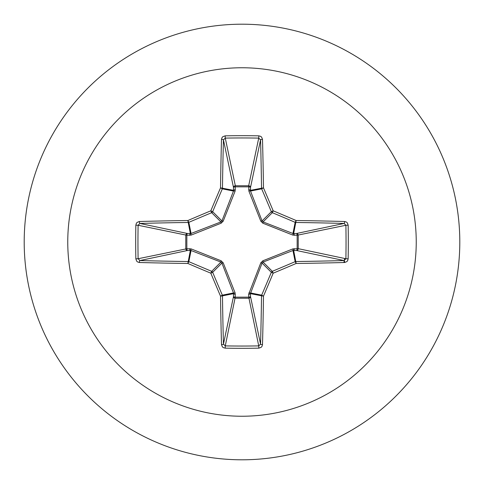 <?xml version="1.0" encoding="UTF-8"?>
<svg xmlns="http://www.w3.org/2000/svg" width="484" height="484" viewBox="0 0 484 484"><rect width="100%" height="100%" fill="white"/><g stroke="black" fill="none" stroke-linecap="round" stroke-linejoin="round"><path stroke-width="0.73" d="M344.65 262.497A348.377 30.365 180 0 1 296.147 263.478A348.323 30.359 157.5 0 1 273.188 273.188A348.323 30.359 112.5 0 1 263.478 296.147A348.377 30.365 90 0 1 262.497 344.65L261.941 346.441L261.124 347.343L258.825 348.153A347.288 132.9 180 0 1 242 348.311A347.288 132.9 180 0 1 225.175 348.153L225.266 345.891A345.455 132.199 0 0 0 242 346.048A345.455 132.199 0 0 0 258.734 345.891L260.555 344.106A346.532 30.202 -90 0 0 261.529 295.863A1.845 1.833 -78.8 0 1 261.669 295.161A346.483 30.196 -67.5 0 0 271.324 272.323A1.845 1.833 -45 0 1 272.323 271.324A346.483 30.196 -22.5 0 0 295.161 261.669A1.845 1.833 -11.2 0 1 295.863 261.529A346.532 30.202 0 0 0 344.106 260.555L345.891 258.734A345.455 132.199 -90 0 0 345.891 225.266L344.106 223.445A346.532 30.202 180 0 0 295.863 222.471A1.845 1.833 -168.8 0 1 295.161 222.331A346.483 30.196 -157.5 0 0 272.323 212.676A1.845 1.833 -135 0 1 271.324 211.677A346.483 30.196 -112.5 0 0 261.669 188.839A1.845 1.833 -101.2 0 1 261.529 188.137A346.532 30.202 -90 0 0 260.555 139.894L258.734 138.109L258.825 135.847L260.676 136.355L261.626 137.135L262.497 139.35A1.845 0.538 178.5 0 0 260.555 139.894L250.506 187.471L250.512 191.059L262.08 220.928L263.072 221.92L292.941 233.488L296.529 233.494A1.845 1.7 -101.9 0 1 298.229 235.333L298.229 248.667L345.891 258.734L348.153 258.825L347.645 260.676L346.865 261.626L344.65 262.497A1.845 0.538 -91.5 0 0 344.106 260.555L296.529 250.506L292.941 250.512L263.072 262.08L262.08 263.072L250.416 293.649A1.845 0.629 -1.8 0 1 248.655 294.278L260.803 262.836L262.836 260.803L292.862 248.897L297.152 248.746A1.845 0.629 -88.2 0 1 296.529 250.506A1.845 1.7 -78.1 0 0 298.229 248.667L297.152 248.746L297.152 235.254L292.862 235.103L262.836 223.197L260.803 221.164L248.897 191.138L248.746 186.848A1.845 0.629 -178.2 0 1 250.506 187.471A1.845 1.7 -168.1 0 0 248.667 185.771L258.734 138.109A345.455 132.199 180 0 0 225.266 138.109L223.445 139.894A1.845 0.538 -178.5 0 0 221.503 139.35L222.059 137.559L222.876 136.657L225.175 135.847A347.288 132.9 0 0 1 242 135.689A347.288 132.9 0 0 1 258.825 135.847M248.897 292.862A1.845 0.563 -159.1 0 0 250.512 292.941L261.669 295.161L263.478 296.147L250.416 293.649L250.506 296.529A1.845 1.7 -11.9 0 1 248.667 298.229L235.333 298.229A1.845 1.7 11.9 0 1 233.494 296.529L233.488 292.941L221.92 263.072L220.928 262.08L191.059 250.512L187.471 250.506A1.845 1.7 78.1 0 1 185.771 248.667L185.771 235.333A1.845 1.7 101.9 0 1 187.471 233.494L191.059 233.488L220.928 221.92L221.92 220.928L233.488 191.059A1.845 0.563 -159.1 0 1 235.103 191.138L235.333 185.771L248.667 185.771L248.746 186.848L235.254 186.848A1.845 0.629 -1.8 0 0 233.494 187.471L223.445 139.894A346.532 30.202 90 0 0 222.471 188.137A1.845 1.833 101.2 0 1 222.331 188.839A346.483 30.196 112.5 0 0 212.676 211.677A1.845 1.833 135 0 1 211.677 212.676A346.483 30.196 157.5 0 0 188.839 222.331A1.845 1.833 168.8 0 1 188.137 222.471A346.532 30.202 180 0 0 139.894 223.445L138.109 225.266L135.847 225.175L136.355 223.324L137.135 222.374L139.35 221.503A348.377 30.365 0 0 1 187.852 220.522A348.323 30.359 -22.5 0 1 210.812 210.812A348.323 30.359 -67.5 0 1 220.522 187.852A348.377 30.365 -90 0 1 221.503 139.35M235.103 191.138L223.197 221.164L221.164 223.197L191.138 235.103L186.848 235.254L186.848 248.746L191.138 248.897L221.164 260.803L223.197 262.836L235.103 292.862L235.254 297.152L248.746 297.152L248.655 294.278M242 67.76A174.24 174.24 0 0 1 416.24 242A174.24 174.24 0 0 1 242 416.24A174.24 174.24 0 0 1 67.76 242A174.24 174.24 0 0 1 242 67.76M242 24.2A217.8 217.8 0 0 1 459.8 242A217.8 217.8 0 0 1 242 459.8A217.8 217.8 0 0 1 24.2 242A217.8 217.8 0 0 1 242 24.2A217.8 217.8 0 0 0 24.2 242A217.8 217.8 0 0 0 242 459.8M225.175 348.153L223.324 347.645L222.374 346.865L221.503 344.65A348.377 30.365 -90 0 1 220.522 296.147A348.323 30.359 -112.5 0 1 210.812 273.188A348.323 30.359 -157.5 0 1 187.852 263.478A348.377 30.365 180 0 1 139.35 262.497L137.559 261.941L136.657 261.124L135.847 258.825A347.288 132.9 -90 0 1 135.689 242A347.288 132.9 -90 0 1 135.847 225.175M343.912 262.522L344.632 258.468M344.65 221.503L346.441 222.059L347.343 222.876L348.153 225.175L345.891 225.266L297.152 235.254A1.845 0.629 88.2 0 0 296.529 233.494L344.106 223.445A1.845 0.538 91.5 0 0 344.65 221.503A348.377 30.365 0 0 0 296.147 220.522L295.161 222.331L292.941 233.488A1.845 0.563 110.9 0 1 292.862 235.103M139.35 221.503A1.845 0.538 -91.5 0 0 139.894 223.445L187.471 233.494A1.845 0.629 -88.2 0 0 186.848 235.254L138.109 225.266A345.455 132.199 90 0 0 137.952 242A345.455 132.199 90 0 0 138.109 258.734L139.894 260.555A1.845 0.538 91.5 0 0 139.35 262.497M135.847 258.825L138.109 258.734L186.848 248.746A1.845 0.629 88.2 0 0 187.471 250.506L139.894 260.555A346.532 30.202 0 0 0 188.137 261.529A1.845 1.833 11.2 0 1 188.839 261.669L187.852 263.478L190.351 250.416A1.845 0.629 88.2 0 1 189.722 248.655M191.138 248.897A1.845 0.563 110.9 0 0 191.059 250.512L188.839 261.669A346.483 30.196 22.5 0 0 211.677 271.324A1.845 1.833 45 0 1 212.676 272.323L210.812 273.188L211.677 271.324L220.928 262.08L221.164 260.803M223.197 262.836L221.92 263.072L212.676 272.323A346.483 30.196 67.5 0 0 222.331 295.161A1.845 1.833 78.8 0 1 222.471 295.863L220.522 296.147L222.331 295.161L233.488 292.941A1.845 0.563 159.1 0 0 235.103 292.862M235.345 294.278A1.845 0.629 -178.2 0 1 233.584 293.649L222.471 295.863A346.532 30.202 90 0 0 223.445 344.106L225.266 345.891L235.254 297.152A1.845 0.629 -178.2 0 1 233.494 296.529L223.445 344.106A1.845 0.538 178.5 0 1 221.503 344.65M235.345 189.722A1.845 0.629 -1.8 0 0 233.584 190.351L220.522 187.852L222.331 188.839L233.488 191.059L233.494 187.471A1.845 1.7 168.1 0 1 235.333 185.771L225.266 138.109L225.175 135.847M260.803 262.836L262.08 263.072L271.324 272.323L273.188 273.188L272.323 271.324L263.072 262.08L262.836 260.803M262.497 344.65A1.845 0.538 -178.5 0 1 260.555 344.106L250.506 296.529A1.845 0.629 -1.8 0 1 248.746 297.152L258.734 345.891L258.825 348.153M292.862 248.897A1.845 0.563 -110.9 0 1 292.941 250.512L295.161 261.669L296.147 263.478L293.649 250.416A1.845 0.629 -88.2 0 0 294.278 248.655M294.278 235.345A1.845 0.629 88.2 0 0 293.649 233.584L296.147 220.522A348.323 30.359 22.5 0 0 273.188 210.812L271.324 211.677L262.08 220.928L260.803 221.164M262.836 223.197L263.072 221.92L272.323 212.676L273.188 210.812A348.323 30.359 67.5 0 0 263.478 187.852L250.416 190.351A1.845 0.629 -178.2 0 0 248.655 189.722M248.897 191.138A1.845 0.563 159.1 0 1 250.512 191.059L261.669 188.839L263.478 187.852A348.377 30.365 90 0 0 262.497 139.35M191.138 235.103A1.845 0.563 -110.9 0 1 191.059 233.488L188.839 222.331L187.852 220.522L190.351 233.584A1.845 0.629 -88.2 0 0 189.722 235.345M223.197 221.164L221.92 220.928L212.676 211.677L210.812 210.812L211.677 212.676L220.928 221.92L221.164 223.197M348.153 225.175A347.288 132.9 90 0 1 348.153 258.825"/></g></svg>
